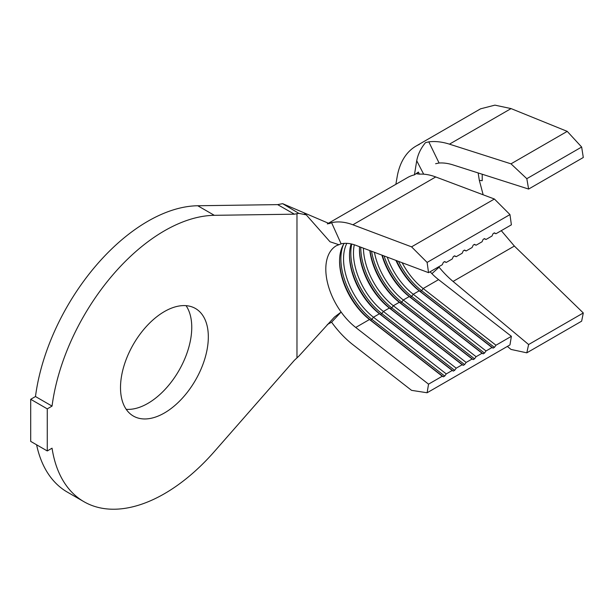 <?xml version="1.0" encoding="UTF-8"?>
<svg xmlns="http://www.w3.org/2000/svg" width="614" height="614" viewBox="0 0 614 614"><rect width="100%" height="100%" fill="white"/><g stroke="black" fill="none" stroke-linecap="round" stroke-linejoin="round"><path stroke-width="0.92" d="M164.414 412.976A62.098 35.85 120 0 0 204.984 358.254A62.098 35.85 120 0 0 195.467 308.497A62.098 35.85 120 0 0 164.414 311.567A62.098 35.85 120 0 0 123.851 366.289A62.098 35.85 120 0 0 133.368 416.054A62.098 35.85 120 0 0 164.414 412.976M126.208 409.315A62.098 35.85 120 0 0 147.851 403.406A62.098 35.85 120 0 0 186.057 305.665M298.811 213.35L294.375 214.186L214.317 215.322A160.983 92.944 120 0 0 52.052 406.1L47.27 408.863L47.27 450.952L52.052 448.189A160.983 92.944 120 0 0 83.926 501.692A160.983 92.944 120 0 0 164.414 493.717A160.983 92.944 120 0 0 214.317 451.605L294.375 360.303L298.811 356.181L334.4 317.116L341.131 312.042A51.085 29.495 60 0 1 336.388 245.707L341.131 243.842A51.085 29.495 60 0 1 355.729 245.278L428.541 272.662L427.114 262.416L411.557 246.851L352.881 224.785A74.517 43.026 -120 0 0 331.591 222.69L329.304 223.611L282.64 203.671L298.811 213.35L306.263 214.862L330.002 241.762L338.966 244.733M507.394 346.411L511.001 349.427L526.812 352.827L581.65 321.168L583.3 312.963L514.363 246.06L501.285 230.664M483.164 194.799L479.334 180.362L482.22 180.7L482.22 174.238M528.616 189.066L526.812 178.689L511.001 163.838L449.456 144.16A96.544 55.744 -120 0 0 428.802 141.857L439.079 163.017A73.112 42.212 60 0 1 453.071 164.92L528.616 189.066L583.3 157.499L581.65 147.03L567.229 131.373L511.063 108.594L494.915 105.14L480.585 108.816L416.054 146.071M427.114 262.416L509.965 214.585L511.385 224.831L495.974 233.727L494.423 232.852L493.096 233.619L491.998 236.022L486.035 239.468L484.484 238.593L483.157 239.36L482.059 241.762L476.096 245.209L474.538 244.334L473.217 245.101L472.112 247.503L466.149 250.949L464.598 250.075L463.271 250.834L462.173 253.244L456.21 256.69L454.659 255.815L453.332 256.575L452.234 258.985L446.271 262.424L444.713 261.556L443.385 262.316L442.287 264.726L428.541 272.662M484.177 238.769L486.035 239.468M494.116 233.028L495.974 233.727M395.907 260.39A51.085 29.495 60 0 0 419.185 290.821L413.222 294.267A51.085 29.495 60 0 1 387.25 257.136M327.3 324.553L331.591 322.181A74.517 43.026 -120 0 0 352.881 344.669L411.557 390.351L427.114 392.76L509.965 344.922L511.385 336.318L438.573 279.631A51.085 29.495 60 0 1 430.099 271.756M438.573 279.631L423.161 288.526A51.085 29.495 60 0 1 402.155 262.738M381.893 255.117A51.085 29.495 60 0 0 409.246 296.562L410.344 297.176L411.672 296.409L413.222 294.267L486.035 350.955L491.998 347.516L419.185 290.821L420.283 291.435L421.611 290.668L423.161 288.526L495.974 345.221L511.385 336.318M474.238 244.51L476.096 245.209M369.812 250.573A51.085 29.495 60 0 0 399.3 302.303L400.405 302.909L401.725 302.149L403.283 300.008L476.096 356.696L482.059 353.257L409.246 296.562L403.283 300.008A51.085 29.495 60 0 1 374.425 252.316M464.291 250.251L466.149 250.949M359.535 246.713A51.085 29.495 60 0 0 359.443 249.675A51.085 29.495 60 0 0 389.36 308.044L390.458 308.65L391.786 307.89L393.336 305.741L466.149 362.437L472.112 358.99L399.3 302.303L393.336 305.741A51.085 29.495 60 0 1 363.427 248.179M454.352 255.992L456.21 256.69M351.147 243.919A51.085 29.495 60 0 0 349.504 255.416A51.085 29.495 60 0 0 379.421 313.777L380.519 314.391L381.847 313.624L383.397 311.482L456.21 368.177L462.173 364.731L389.36 308.044L383.397 311.482A51.085 29.495 60 0 1 354.293 244.779M444.413 261.725L446.271 262.424M344.208 243.374A51.085 29.495 60 0 0 339.557 261.157A51.085 29.495 60 0 0 369.474 319.518L370.58 320.132L371.9 319.364L373.458 317.223L446.271 373.918L452.234 370.472L379.421 313.777L373.458 317.223A51.085 29.495 60 0 1 346.841 243.344M427.114 392.76L428.541 384.157L355.729 327.462A51.085 29.495 60 0 1 341.131 312.042L331.591 322.181M509.965 214.585L494.4 199.02L435.725 176.955A74.517 43.026 -120 0 0 419.354 174.146L416.776 173.793L418.364 172.081L419.4 174.146M36.602 444.797A160.983 92.944 120 0 0 67.356 492.121L83.926 501.692M294.375 214.186L277.643 204.623L197.746 205.751A160.983 92.944 120 0 0 35.482 396.537L30.7 399.292L30.7 441.389L47.27 450.952M52.052 406.1L35.482 396.537M47.27 408.863L30.7 399.292M277.643 204.623L282.64 203.671M341.131 243.842L331.591 222.69A74.517 43.026 -120 0 0 327.899 223.849M327.323 223.887L407.519 177.584A74.517 43.026 60 0 1 414.435 174.86L418.364 172.081M494.4 199.02L411.557 246.851M355.729 327.462L369.474 319.518L442.287 376.213L428.541 384.157M491.998 347.516L493.096 348.123L494.423 347.363L495.974 345.221M482.059 353.257L483.157 353.864L484.484 353.096L486.035 350.955M472.112 358.99L473.217 359.604L474.538 358.837L476.096 356.696M462.173 364.731L463.271 365.345L464.598 364.578L466.149 362.437M452.234 370.472L453.332 371.086L454.659 370.319L456.21 368.177M442.287 376.213L443.385 376.827L444.713 376.06L446.271 373.918M423.668 174.184L416.722 160.761C417.95 154.252 420.874 148.22 425.479 142.663L428.802 141.857M414.435 174.86L416.722 160.761M419.362 144.413A96.544 55.744 -120 0 0 397.143 176.893L395.869 184.307M526.812 352.827L528.616 344.531L453.071 281.442A73.112 42.212 60 0 1 439.079 267.197L431.911 273.66M528.616 344.531L583.3 312.963M439.079 163.017L435.618 163.723M478.137 172.933L479.334 180.362M526.812 178.689L581.65 147.03M511.001 163.838L567.229 131.373M443.385 376.827L370.58 320.132A52.957 30.577 60 0 1 339.565 260.397M444.713 376.06L371.9 319.364A52.957 30.577 60 0 1 343.51 244.464M453.332 371.086L380.519 314.391A52.957 30.577 60 0 1 349.504 254.664M454.659 370.319L381.847 313.624A52.957 30.577 60 0 1 351.761 244.057M463.271 365.345L390.458 308.65A52.957 30.577 60 0 1 359.451 248.923M464.598 364.578L391.786 307.89A52.957 30.577 60 0 1 360.771 247.173M473.217 359.604L400.405 302.909A52.957 30.577 60 0 1 370.012 250.65M474.538 358.837L401.725 302.149A52.957 30.577 60 0 1 371.547 251.233M483.157 353.864L410.344 297.176A52.957 30.577 60 0 1 382.299 255.27M484.484 353.096L411.672 296.409A52.957 30.577 60 0 1 384.072 255.938M493.096 348.123L420.283 291.435A52.957 30.577 60 0 1 396.483 260.605M494.423 347.363L421.611 290.668A52.957 30.577 60 0 1 398.54 261.38M214.317 215.322L197.746 205.751M296.976 357.632L296.976 213.849M435.725 176.955L352.881 224.785M449.456 144.16L511.063 108.594M453.071 281.442L514.363 246.06M306.263 214.862L304.498 213.887"/></g></svg>
